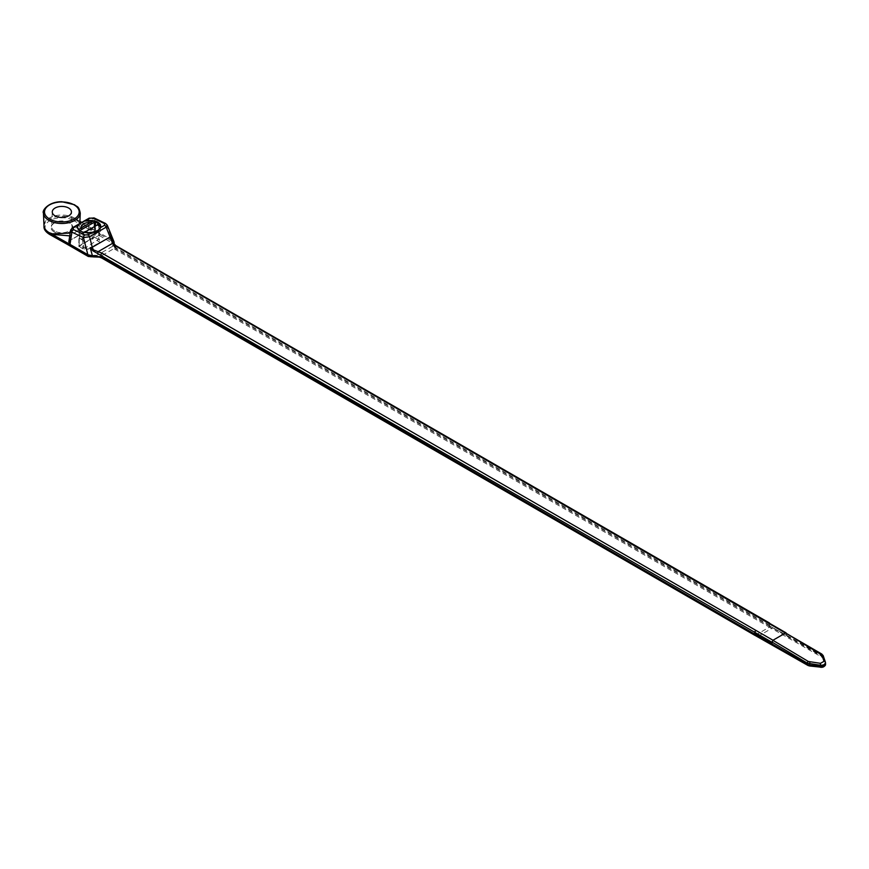 <?xml version="1.0" encoding="UTF-8"?>
<svg xmlns="http://www.w3.org/2000/svg" width="869" height="869" viewBox="0 0 869 869"><rect width="100%" height="100%" fill="white"/><g stroke="black" fill="none" stroke-linecap="round" stroke-linejoin="round"><path stroke-width="0.65" stroke-dasharray="4.34 3.26" d="M98.154 230.339L100.293 234.576L100.293 229.036A11.655 6.724 0 0 0 100.717 227.233A11.655 6.724 0 0 0 100.695 226.82L100.695 226.374M87.019 248.936L88.214 249.045L99.544 242.505A1.075 0.619 -120 0 0 99.935 242.864L99.435 241.984L99.935 242.864L88.605 249.403L87.096 249.11A1.792 1.032 60 0 1 87.019 248.936L85.379 247.991A1.075 0.619 -120 0 0 85.781 248.349L84.326 249.186L82.816 248.892L78.721 245.96L93.971 237.15L99.066 239.518L99.577 240.387L98.121 241.224A1.075 0.619 60 0 1 97.719 240.865L99.359 241.81A1.792 1.032 -120 0 0 99.435 241.984L98.121 241.224M87.096 249.11L85.781 248.349M88.366 232.816L88.366 233.946A11.655 6.724 0 0 0 92.201 233.707L92.201 239.247L100.293 234.576M92.201 239.247L96.361 231.371M83.587 232.838L83.837 232.349A1.075 0.619 60 0 0 83.706 232.773L83.706 240.898L82.696 240.322L82.696 232.479A1.075 0.804 97.3 0 0 82.425 232.023L79.405 230.567L83.587 232.838L85.021 232.012A1.075 0.619 60 0 1 85.021 231.947M88.258 232.762L83.978 232.371M90.582 222.605C85.205 222.475 82.088 223.854 81.251 226.722M88.269 256.464A1.075 0.619 120 0 0 88.812 256.409A3.357 1.944 180 0 0 92.092 256.909L94.46 256.768L112.557 246.318L114.121 248.512A9.657 5.572 0 0 0 115.74 249.783L769.369 627.157L769.815 623.638A1.434 0.826 120 0 0 769.804 623.475M98.794 238.486L99.577 240.387L98.794 239.084L98.686 231.089L95.384 228.612L95.416 230.926L79.372 240.192L79.698 230.719M79.405 237.259L78.981 245.981L93.971 237.15L95.253 237.313L94.319 236.965L94.373 228.612L95.384 228.612L95.384 226.038M786.673 635.261L769.206 625.789L786.673 635.261L786.586 633.501L822.052 654.629L823.258 655.943L825.463 663.199L823.334 657.04A4.464 2.585 0 0 0 822.107 655.715L786.673 635.261M822.052 654.629L822.107 656.475L772.606 627.907L769.738 626.527L769.445 627.103M769.282 623.171A1.434 0.826 -60 0 1 769.543 624.148L786.478 633.925A1.434 0.826 120 0 0 786.217 632.947A1.434 0.826 120 0 0 785.587 632.98M769.206 625.789L769.543 624.148M769.738 626.527L769.738 625.484M92.331 255.464A4.432 2.564 0 0 0 92.375 255.453A8.94 5.16 180 0 1 101.108 256.779L101.706 257.126M68.966 240.985L88.062 229.85L91.006 229.144L94.808 230.1L112.829 240.496L112.829 241.669L91.69 229.459L91.69 228.297L94.808 230.1L88.562 229.612L70.117 240.268L68.966 241.951M769.869 626.277L116.25 248.914L116.25 248.034L769.869 625.398M116.25 248.034A8.94 5.16 180 0 1 113.633 244.385A8.94 5.16 180 0 1 113.969 242.983M113.741 243.993L113.948 245.351L116.848 248.382L116.022 246.177L769.815 623.638M113.904 241.56L112.818 240.496M105.605 223.496A2.216 1.401 -64.2 0 1 106.192 224.43L107.235 225.082M70.682 229.894L71.866 228.71A2.216 1.282 60 0 1 72.323 227.841M85.238 220.987L88.562 219.064L94.808 218.923L106.192 224.43L112.622 240.387M94.221 217.989A2.216 1.401 -64.2 0 1 94.808 218.923L94.808 230.1M88.562 229.612L88.562 219.064A2.216 1.282 60 0 1 89.018 218.206M113.383 243.592L116.022 246.177A1.434 0.826 -60 0 0 115.729 245.558M91.69 228.297L81.762 222.399M79.915 221.302L77.471 219.846L80.567 228.895L69.737 235.868M755.226 635.326L101.608 257.941A9.657 5.572 0 0 0 99.424 256.996L114.1 248.523L114.697 247.708L113.633 245.742L112.72 246.275M755.237 635.315L769.369 627.157L821.748 657.094A3.965 2.292 180 0 1 822.834 658.267L824.974 664.427A3.965 2.292 180 0 1 824.051 666.393M70.172 233.066L80.002 224.387L77.471 219.846L74.853 218.293L74.082 220.769L112.068 242.983A3.357 1.944 180 0 1 112.927 244.873A10.015 5.779 0 0 0 112.557 246.318M79.818 223.518L77.189 219.814L74.495 218.076A17.88 10.319 0 0 0 55.019 215.838A17.88 10.319 0 0 0 43.982 225.375L43.982 225.505M77.471 219.846L74.853 218.293M786.141 635.565L786.478 633.925M771.835 643.245L771.878 642.213M772.899 640.301A1.434 0.826 120 0 0 771.998 642.278M757.746 636.521L772.606 627.907M825.55 663.612A4.464 2.585 0 0 0 825.463 663.199L823.258 655.943M786.304 632.904L786.586 633.501M70.117 240.268L71.866 228.71L78.058 225.136M43.982 226.548A17.88 10.319 0 0 1 55.258 216.957A17.88 10.319 0 0 1 74.853 219.455L91.69 229.459L90.93 230.774M49.587 234.054L50.326 234.478A16.804 9.7 180 0 1 49.978 220.563A16.804 9.7 180 0 1 74.082 220.769M67.13 244.254L50.326 234.478M88.366 233.946L85.021 232.012L85.781 231.578M85.021 247.784L85.021 247.035A1.075 0.619 -120 0 0 85.379 247.991L98.794 239.084L98.773 224.072A1.075 0.75 48.8 0 1 98.936 223.626M82.696 240.322L79.405 237.834L79.405 230.872A1.075 0.619 -120 0 0 79.34 230.459M79.166 230.339A1.075 0.717 -127.9 0 1 79.329 230.926L79.405 230.872M98.675 223.767L98.892 231.784L98.164 230.22M83.326 232.273L83.924 232.284M84.326 249.186L83.587 247.861L83.685 240.909L82.685 240.322L82.816 248.892M82.186 239.442L82.685 240.322M79.003 246.698L79.372 240.192M97.361 240.659L97.719 240.865A1.075 0.619 60 0 1 97.361 239.909M82.577 247.85L85.021 247.035M99.544 242.505L99.359 241.81L99.544 242.505M94.373 237.139L79.09 246.351M79.198 230.882L78.721 245.96M100.293 229.036L98.403 230.122M96.035 231.491L92.201 233.707M88.812 256.409L67.663 244.2M54.128 231.882A10.939 6.311 180 0 1 59.027 221.323A10.939 6.311 180 0 1 72.42 229.058A10.939 6.311 180 0 1 54.128 231.882M78.101 225.104L85.097 221.074M113.958 244.222A1.075 0.847 25.8 0 1 113.893 244.461L114.121 243.472A4.432 2.564 0 0 0 112.829 241.669A1.075 0.619 -60 0 1 112.068 242.983M113.633 245.742A8.94 5.16 180 0 1 113.633 245.558A8.94 5.16 180 0 1 113.937 244.211M115.74 249.783L116.25 248.914A8.94 5.16 180 0 1 114.697 247.708M43.45 213.111A18.412 10.634 180 0 1 54.606 203.085A18.412 10.634 180 0 1 74.875 205.334A18.412 10.634 180 0 1 80.263 213.111M822.834 658.267L823.334 657.8A4.464 2.585 0 0 0 822.107 656.475L821.748 657.094M113.633 244.385L113.633 245.558L113.893 244.461A1.075 0.847 25.8 0 1 112.927 244.873M54.628 231.035A10.222 5.898 180 0 1 51.64 226.711A10.222 5.898 180 0 1 58.06 221.378A10.222 5.898 180 0 1 69.085 222.681A10.222 5.898 180 0 1 72.073 226.711A10.222 5.898 180 0 1 65.881 232.284A10.222 5.898 180 0 1 54.628 231.035M94.373 228.612L94.373 226.613M98.675 224.061A1.075 0.619 60 0 0 98.675 224.137L97.361 224.897M95.416 230.926L95.329 236.976M100.717 227.233L100.717 226.059M112.851 242.44L113.948 245.351M91.093 229.188L88.421 229.894L69.965 240.539L68.814 242.006M52.27 211.808L51.64 226.711C50.467 225.799 54.921 219.868 66.109 221.758C71.095 223.92 73.083 225.571 72.073 226.711L71.443 211.808M98.881 223.67L98.881 231.795M79.046 230.285L79.198 230.85M98.892 231.665L99.468 239.92"/><path stroke-width="1.3" d="M79.405 230.567L77.406 227.233L78.558 224.517L77.406 227.178C77.808 230.274 80.85 232.121 86.542 232.718L92.331 232.316L98.154 230.339L100.25 227.754L100.446 224.68C97.871 220.965 92.809 219.727 85.238 220.987L95.579 221.226L99.609 223.485L100.695 225.679L98.045 224.419A1.075 0.619 -120 0 0 97.361 224.897L100.63 226.787M100.695 226.374L100.695 225.69M84.097 232.447L82.425 232.023M79.698 230.719L82.023 229.373L81.251 226.7C82.066 223.822 85.184 222.442 90.582 222.562L91.766 223.702L90.582 222.605M81.251 226.744L82.023 229.373M100.25 227.754L104.573 225.256L104.497 223.615A2.216 1.401 -64.2 0 1 105.605 223.496L107.332 225.256L106.127 227.189L89.561 236.759L83.457 237.563A2.216 1.38 -64.9 0 1 84.88 234.945L88.008 234.826A2.216 1.282 60 0 1 89.561 236.759L92.266 247.263L110.07 236.976L111.113 235.673L113.991 242.972L113.741 243.993M101.108 256.8L101.108 257.658L754.726 635.022L754.781 632.317L92.961 250.848L90.191 247.752L92.266 247.263A6.431 3.715 60 0 0 93.57 249.924L101.999 253.151L772.976 640.247A1.434 0.826 120 0 0 772.899 640.301L785.576 632.969A1.434 0.826 120 0 0 785.5 633.023L115.012 245.634A1.434 0.826 -60 0 1 115.729 245.558L769.521 623.03A1.434 0.826 120 0 0 768.804 623.095M757.746 636.521L754.987 635.348L755.063 632.502A1.434 0.826 -60 0 1 756.041 630.47M755.791 630.612A1.434 0.826 120 0 0 754.781 632.317M768.565 623.236A1.434 0.826 -60 0 1 769.282 623.171L786.021 632.838M101.999 253.151A1.434 0.826 -60 0 0 100.989 254.856L101.706 257.126L91.549 255.54A4.432 2.564 0 0 0 92.331 255.464L90.191 247.752L93.57 249.924L92.961 250.848M68.966 241.951L70.031 244.406L87.856 254.693L83.457 237.563L71.888 232.153L70.682 229.894M101.706 257.126L754.726 634.142M113.991 242.972L113.904 241.56M107.235 225.082L113.991 241.788M91.549 255.54L88.051 254.802A4.432 2.564 0 0 0 91.549 255.54M104.573 225.256A2.216 1.282 60 0 1 106.127 227.189L110.07 236.976A6.431 3.715 60 0 0 111.384 239.648L111.113 235.673L113.383 243.592M69.737 235.868L52.27 234.391L70.031 244.406L71.888 232.153A2.216 1.38 -64.9 0 1 73.322 229.525L84.88 234.945M70.628 230.166L72.323 227.841A2.216 1.282 60 0 1 73.289 227.884L73.322 229.525M104.497 223.615L93.113 218.097A2.216 1.401 -64.2 0 1 94.221 217.989L105.605 223.496M72.323 227.841L89.018 218.206A2.216 1.282 60 0 1 89.996 218.238L85.097 221.074M84.021 221.356L78.558 224.517M115.012 245.634L112.394 243.439L111.384 239.648L112.101 239.79M97.621 253.292L98.197 251.63L112.394 243.439A1.434 1.065 -37.5 0 1 113.665 244.037M81.762 222.399L79.915 221.302M69.357 243.754L69.618 240.507M88.051 254.802L88.051 255.964L49.805 234.543C45.775 232.066 43.83 229.405 43.982 226.548A17.88 10.319 0 0 0 49.587 234.054L66.913 243.765L66.913 242.603M99.403 257.018L94.417 256.8L99.033 256.757A8.94 5.16 180 0 1 101.108 257.658L754.879 635.348M67.13 244.254L88.269 256.464A1.075 0.619 120 0 1 88.051 255.964A4.432 2.564 0 0 0 92.375 256.627L94.417 256.8M49.587 234.054L50.326 234.478L49.587 232.881L52.27 234.391L52.498 233.815L70.172 233.066M43.982 225.375A17.88 10.319 0 0 0 43.982 225.636A17.88 10.319 0 0 0 49.218 232.675L52.498 233.815M55.084 215.86A9.581 5.529 0 0 0 65.631 217.033A9.581 5.529 0 0 0 71.443 211.808A9.581 5.529 0 0 0 61.862 206.409A9.581 5.529 0 0 0 52.27 211.808A9.581 5.529 0 0 0 55.084 215.86M755.4 633.762L771.835 643.245M754.868 635.12L807.247 665.057L807.247 664.307L754.868 634.066M825.398 662.232A1.434 1.13 161.2 0 0 825.354 661.993L825.398 662.232C825.507 664.318 823.779 665.306 820.217 665.23L807.29 663.156L807.247 664.307A4.464 2.585 0 0 0 809.528 665.013L820.206 666.241A4.464 2.585 0 0 0 825.55 663.71A4.464 2.585 0 0 0 825.55 663.612L825.485 662.645M757.746 636.488L807.247 665.057A4.464 2.585 0 0 0 809.528 665.763L820.206 667.001L820.51 663.329L824.018 661.298L821.878 655.009L785.576 632.969L821.781 654.042A1.434 0.815 120.8 0 0 821.064 654.118M771.802 643.842L772.899 640.29L808.322 661.472L820.51 663.329M85.021 231.947A1.075 0.619 60 0 1 85.716 231.545L88.258 232.762M85.781 231.578L97.361 224.897M98.675 223.767L95.384 221.649L91.766 223.746M98.675 224.061A1.075 0.619 60 0 1 98.892 223.648L98.968 223.594A1.075 0.75 48.8 0 1 99.609 223.485L98.045 224.419M98.675 223.257A1.075 0.804 -82.7 0 1 98.642 222.66M95.384 226.038L95.579 221.226M94.46 222.192L93.765 220.78L90.648 222.573M79.166 230.339A1.075 0.717 -127.9 0 0 78.482 229.688M98.403 230.122L96.035 231.491M93.113 218.097L89.996 218.238M78.101 225.104L73.289 227.884M88.008 234.826L92.331 232.316M92.375 256.627L92.375 255.464M113.958 243.048L113.958 244.167A4.432 2.564 0 0 0 114.121 243.472L114.121 242.31M49.598 219.031A17.337 10.015 0 0 0 78.601 214.534A17.337 10.015 0 0 0 57.365 202.281A17.337 10.015 0 0 0 49.598 219.031M79.818 223.518L80.263 213.111A18.412 10.634 180 0 1 68.694 222.725A18.412 10.634 180 0 1 48.838 220.368A18.412 10.634 180 0 1 43.45 213.111L43.982 225.636M771.878 642.213L755.063 632.502M824.051 666.393A3.965 2.292 180 0 1 820.303 667.12L820.249 667.218C822.834 667.653 824.594 666.74 825.55 664.47A4.464 2.585 0 0 0 825.507 664.09M820.206 667.11L809.571 665.98L820.206 667.001A4.464 2.585 0 0 0 825.55 664.47L825.55 663.71M809.528 665.882A3.965 2.292 180 0 1 807.594 665.263L809.571 665.98L809.832 661.961M807.247 665.057L754.987 635.358M808.322 661.472A1.434 0.815 -59.1 0 0 807.29 663.156L771.889 641.985M822.052 654.629A1.434 0.815 120.8 0 0 821.781 654.042L823.215 655.704A1.434 1.13 161.2 0 0 821.878 655.009M823.258 655.943A1.434 1.13 161.2 0 0 823.215 655.704L825.354 661.993M825.354 661.982A1.434 1.13 161.2 0 0 824.018 661.298M101.608 257.941L99.196 257.094M94.373 226.613L94.373 222.236A1.075 0.619 -120 0 0 93.548 220.889M82.023 229.329L91.766 223.702M79.34 230.459A1.075 0.619 -120 0 0 78.579 229.535L81.556 227.819M85.716 231.545L84.184 232.414M97.578 224.408L98.892 223.648A1.075 0.619 60 0 1 99.359 223.659M85.238 231.523L83.924 232.284A1.075 0.619 60 0 1 84.402 232.305M81.556 227.776L90.582 222.562M68.814 241.973L70.617 230.089M94.221 217.989L89.018 218.206M115.729 245.558L112.84 242.375M43.982 226.548L43.982 225.505M80.263 213.111C78.655 205.345 77.015 207.202 74.549 204.747L61.873 201.738C48.273 201.521 41.669 210.917 43.45 213.111M69.965 240.539L69.379 240.974M113.893 244.461L114.121 243.472M88.269 256.464L94.286 256.942M94.33 256.931L99.218 257.105"/></g></svg>
